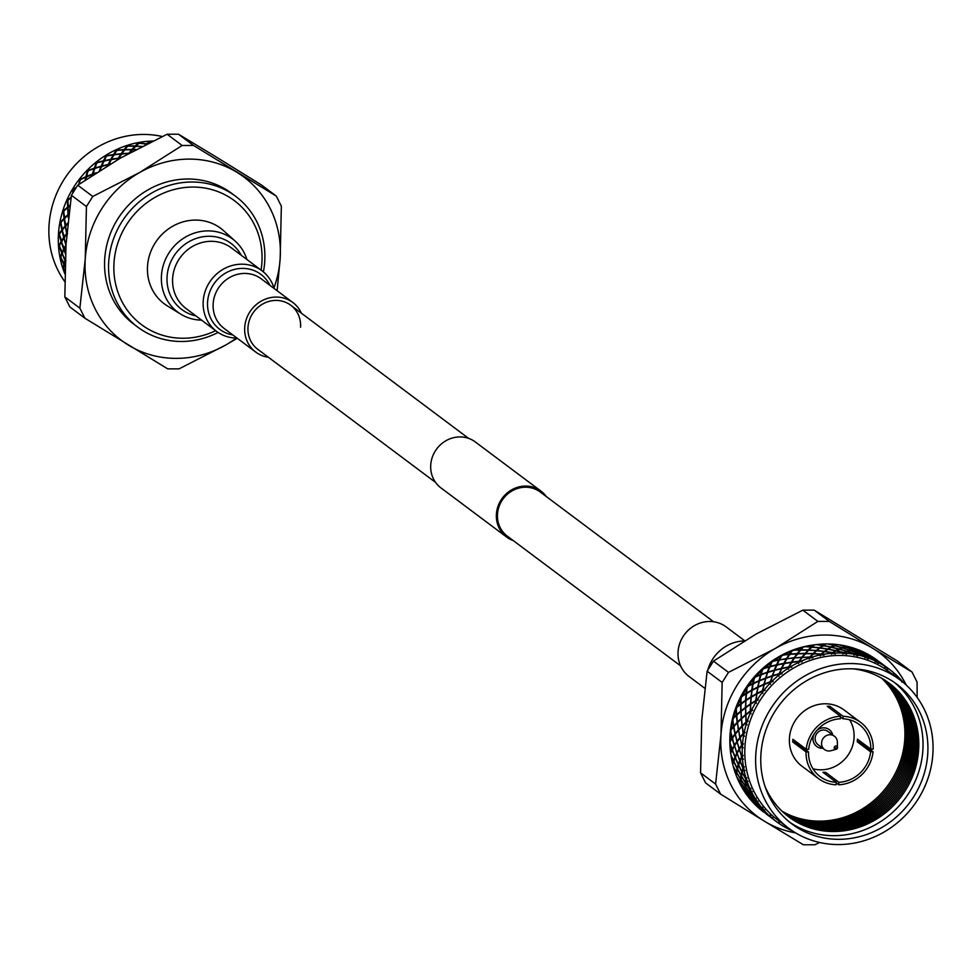 <?xml version="1.0" encoding="UTF-8"?>
<svg xmlns="http://www.w3.org/2000/svg" width="979" height="979" viewBox="0 0 979 979"><rect width="100%" height="100%" fill="white"/><g stroke="black" fill="none" stroke-linecap="round" stroke-linejoin="round"><path stroke-width="1.47" d="M837.363 742.204A8.248 7.685 126.8 0 0 821.589 742.939A8.248 7.685 126.8 0 0 831 750.697L836.152 749.302A1.713 1.603 126.8 0 0 835.858 745.998A1.713 1.603 126.8 0 0 834.181 747.687A1.713 1.603 126.8 0 0 836.152 749.302L837.461 747.675L837.363 742.204M834.414 736.318L827.94 731.472A8.248 7.685 126.8 0 0 815.115 738.093A8.248 7.685 126.8 0 0 818.052 744.676L824.526 749.522M817.257 730.028A10.5 9.778 -53.2 0 1 832.75 735.07A10.463 9.741 126.8 0 0 816.951 730.371M813.904 734.446A10.463 9.741 126.8 0 0 813.011 738.093A10.463 9.741 126.8 0 0 822.849 748.274A10.5 9.778 -53.2 0 1 812.937 738.068A10.5 9.778 -53.2 0 1 813.659 734.837M859.795 740.919A35.122 32.723 -53.2 0 1 859.709 741.813L873.048 751.799A35.122 32.723 126.8 0 1 838.722 784.779L838.881 782.282L825.542 772.296A32.552 30.337 -53.2 0 1 824.245 772.321A32.552 30.337 -53.2 0 1 822.947 772.296L836.286 782.282L836.127 784.779A35.122 32.723 126.8 0 1 818.591 778.648L801.911 766.165A35.122 32.723 126.8 0 1 791.656 727.801A35.122 32.723 126.8 0 1 825.175 703.779A35.122 32.723 126.8 0 1 844.008 709.934L860.688 722.416A35.122 32.723 126.8 0 0 843.152 716.285L829.813 706.3A35.122 32.723 -53.2 0 0 828.515 706.275A35.122 32.723 -53.2 0 0 827.218 706.3L840.557 716.285L840.398 718.782A32.552 30.337 126.8 0 0 808.666 749.265L806.219 749.265A35.122 32.723 126.8 0 1 840.557 716.285M818.591 778.648A35.122 32.723 126.8 0 1 806.047 751.921L808.495 751.921A32.552 30.337 126.8 0 0 820.121 776.592A32.552 30.337 126.8 0 0 836.286 782.282M808.495 751.921L795.156 741.923A32.552 30.337 -53.2 0 1 795.193 741.005M849.625 719.81A32.552 30.337 -53.2 0 1 849.576 752.692A32.552 30.337 -53.2 0 1 820.904 769.824A32.552 30.337 -53.2 0 1 812.974 768.772M840.508 716.934L842.992 718.782A32.552 30.337 126.8 0 1 859.146 724.472A32.552 30.337 126.8 0 1 870.784 749.143L873.219 749.143A35.122 32.723 126.8 0 0 860.688 722.416M838.722 784.779L836.25 782.931M894.219 682.339A87.364 81.404 -53.2 0 1 916.772 777.412A87.364 81.404 -53.2 0 1 833.949 835.674A87.364 81.404 -53.2 0 1 789.576 822.115M838.819 839.321A87.364 81.404 -53.2 0 1 791.974 823.988A87.364 81.404 -53.2 0 1 766.447 728.56A87.364 81.404 -53.2 0 1 849.845 668.779A87.364 81.404 -53.2 0 1 896.691 684.113A87.364 81.404 -53.2 0 1 922.23 779.541A87.364 81.404 -53.2 0 1 838.819 839.321M850.188 663.542A92.736 86.397 -53.2 0 1 899.909 679.818A92.736 86.397 -53.2 0 1 927.015 781.107A92.736 86.397 -53.2 0 1 838.477 844.559A92.736 86.397 -53.2 0 1 788.756 828.283A92.736 86.397 -53.2 0 1 761.662 726.993A92.736 86.397 -53.2 0 1 850.188 663.542M788.756 828.283L777.95 820.182A92.736 86.397 -53.2 0 1 750.844 718.892A92.736 86.397 -53.2 0 1 839.37 655.44A92.736 86.397 -53.2 0 1 889.091 671.716L899.909 679.818M881.675 678.214A83.607 77.892 -53.2 0 1 897.743 768.234A83.607 77.892 -53.2 0 1 819.668 821.136A83.607 77.892 -53.2 0 1 782.086 811.236M882.36 678.618A83.607 77.892 -53.2 0 1 899.175 768.784A83.607 77.892 -53.2 0 1 820.928 822.079A83.607 77.892 -53.2 0 1 782.674 811.787M883.046 679.022A83.607 77.892 -53.2 0 1 900.607 769.347A83.607 77.892 -53.2 0 1 822.189 823.021A83.607 77.892 -53.2 0 1 783.249 812.325M883.719 679.438A83.607 77.892 -53.2 0 1 902.026 769.898A83.607 77.892 -53.2 0 1 823.449 823.963A83.607 77.892 -53.2 0 1 783.836 812.851M884.392 679.854A83.607 77.892 -53.2 0 1 903.458 770.449A83.607 77.892 -53.2 0 1 824.71 824.918A83.607 77.892 -53.2 0 1 784.436 813.378M885.053 680.283A83.607 77.892 -53.2 0 1 904.877 771.011A83.607 77.892 -53.2 0 1 825.982 825.86A83.607 77.892 -53.2 0 1 785.023 813.904M885.714 680.723A83.607 77.892 -53.2 0 1 906.297 771.562A83.607 77.892 -53.2 0 1 827.243 826.802A83.607 77.892 -53.2 0 1 785.635 814.406M886.374 681.164A83.607 77.892 -53.2 0 1 907.717 772.113A83.607 77.892 -53.2 0 1 828.503 827.744A83.607 77.892 -53.2 0 1 786.235 814.907M887.023 681.617A83.607 77.892 -53.2 0 1 909.136 772.664A83.607 77.892 -53.2 0 1 829.764 828.699A83.607 77.892 -53.2 0 1 786.859 815.409M887.659 682.069A83.607 77.892 -53.2 0 1 910.543 773.226A83.607 77.892 -53.2 0 1 831.024 829.641A83.607 77.892 -53.2 0 1 787.471 815.899M888.308 682.534A83.607 77.892 -53.2 0 1 911.963 773.777A83.607 77.892 -53.2 0 1 832.285 830.584A83.607 77.892 -53.2 0 1 788.095 816.388M853.137 668.841A83.607 77.892 -53.2 0 1 918.216 754.417A83.607 77.892 -53.2 0 1 833.557 831.526A83.607 77.892 -53.2 0 1 765.052 786.504M834.977 653.054A94.816 88.343 -53.2 0 1 838.893 652.956A94.816 88.343 -53.2 0 1 842.723 653.03L836.054 650.851L833.007 652.687L834.977 653.054L835.32 653.96L832.199 653.226A94.816 88.343 -53.2 0 1 834.132 653.091M835.687 650.582L838.722 649.065L831.244 647.266L828.21 649.089L835.687 650.582M830.89 646.997L833.912 645.467L827.708 643.949A94.816 88.343 -53.2 0 0 826.863 643.949A94.816 88.343 -53.2 0 0 825.933 643.949L823.4 645.491L830.89 646.997M902.357 681.286A94.816 88.343 -53.2 0 1 903.58 682.718M896.507 675.253L896.311 676.073L895.895 674.69L896.507 675.253A94.816 88.343 -53.2 0 1 901.806 680.662L901.843 682.094M888.124 668.412L887.892 668.253A94.816 88.343 -53.2 0 1 889.74 669.599A94.816 88.343 -53.2 0 1 893.864 672.903L893.546 673.613L894.488 673.442A94.816 88.343 -53.2 0 1 895.895 674.69M887.892 668.253L887.782 669.122L885.652 666.736A94.816 88.343 -53.2 0 1 887.219 667.788M885.652 666.736L884.71 667.054L885.505 666.577L878.42 662.477A94.816 88.343 -53.2 0 1 884.955 666.283M878.42 662.477L878.396 663.37L875.985 661.266A94.816 88.343 -53.2 0 1 877.673 662.098M875.985 661.266L875.067 661.731L875.875 661.058L868.96 657.276L866.354 657.117L868.226 658.01A94.816 88.343 -53.2 0 1 875.238 660.911M868.226 658.01L868.287 658.928L865.644 657.129A94.816 88.343 -53.2 0 1 867.431 657.729M865.644 657.129L864.751 657.729L865.558 656.848L858.375 653.715L855.548 654.205L857.469 654.914A94.816 88.343 -53.2 0 1 864.849 656.872M857.469 654.914L857.628 655.844L854.777 654.376A94.816 88.343 -53.2 0 1 856.649 654.743M854.777 654.376L853.945 655.122L854.716 654.045L847.349 651.561L844.363 652.712L846.333 653.262A94.816 88.343 -53.2 0 1 853.957 654.229M846.333 653.262L846.578 654.18L843.58 653.079A94.816 88.343 -53.2 0 1 845.489 653.189M843.58 653.079L842.809 653.935L842.723 653.03M828.564 643.962A94.816 88.343 -53.2 0 1 836.409 644.451L834.157 645.357L828.564 643.962M837.241 644.549A94.816 88.343 -53.2 0 1 839.003 644.769L845.11 646.85L842.185 647.694L834.757 645.528L837.241 644.549M839.835 644.892A94.816 88.343 -53.2 0 1 847.484 646.385L845.342 646.789L839.835 644.892M848.303 646.581A94.816 88.343 -53.2 0 1 849.992 647.033L855.952 649.664L853.211 649.848L845.942 647.009L848.303 646.581M850.8 647.254A94.816 88.343 -53.2 0 1 858.142 649.738L850.8 647.254M858.926 650.044A94.816 88.343 -53.2 0 1 860.529 650.705L866.268 653.862L863.796 653.409L856.747 649.921L858.926 650.044M861.3 651.035A94.816 88.343 -53.2 0 1 868.214 654.449L861.3 651.035M868.948 654.865A94.816 88.343 -53.2 0 1 870.453 655.734L868.948 654.865M871.163 656.163A94.816 88.343 -53.2 0 1 877.539 660.47L871.163 656.163M763.547 812.007A94.816 88.343 -53.2 0 1 762.176 810.942L763.547 812.007M761.527 810.416A94.816 88.343 -53.2 0 1 755.776 805.289L761.527 810.416M755.188 804.714A94.816 88.343 -53.2 0 1 753.977 803.465L752.937 801.679L758.639 807.137L760.132 809.021L755.188 804.714M753.402 802.866A94.816 88.343 -53.2 0 1 748.372 796.992L753.402 802.866M747.87 796.331A94.816 88.343 -53.2 0 1 746.818 794.936L746.218 792.782L751.407 798.68L752.386 801.055L747.87 796.331M746.328 794.263A94.816 88.343 -53.2 0 1 742.119 787.74L745.814 792.292L746.328 794.263M741.69 787.018A94.816 88.343 -53.2 0 1 740.834 785.476L740.711 783.016L745.325 789.294L745.765 792.072L741.69 787.018M740.442 784.742A94.816 88.343 -53.2 0 1 737.089 777.681L740.357 782.502L740.442 784.742M736.771 776.898A94.816 88.343 -53.2 0 1 736.122 775.258L736.502 772.529L740.503 779.125L740.357 782.245L736.771 776.898M735.816 774.462A94.816 88.343 -53.2 0 1 733.393 766.973L736.184 771.99L735.816 774.462M733.173 766.141A94.816 88.343 -53.2 0 1 732.733 764.415L733.638 761.503L737.016 768.331L736.232 771.721L733.173 766.141M731.08 755.776L733.381 760.952L732.537 763.583A94.816 88.343 -53.2 0 1 731.08 755.776A92.601 86.274 -53.2 0 1 814.528 644.843M730.958 754.931A94.816 88.343 -53.2 0 1 730.738 753.145L732.194 750.11L734.911 757.073L733.479 760.659L730.958 754.931M730.652 752.288A94.816 88.343 -53.2 0 1 730.175 744.285L731.986 749.535L730.652 752.288M730.163 743.416A94.816 88.343 -53.2 0 1 730.163 741.605L732.17 738.509L734.226 745.545L732.145 749.241L730.163 743.416M730.187 740.724A94.816 88.343 -53.2 0 1 730.701 732.659L732.023 737.946L730.187 740.724M730.799 731.79A94.816 88.343 -53.2 0 1 731.032 729.979L733.577 726.907L734.972 733.932L732.231 737.64L730.799 731.79M731.154 729.11A94.816 88.343 -53.2 0 1 732.647 721.107L733.479 726.345L731.154 729.11M732.855 720.25A94.816 88.343 -53.2 0 1 733.308 718.464L736.392 715.478L737.138 722.392L733.736 726.039L732.855 720.25M733.528 717.607A94.816 88.343 -53.2 0 1 735.988 709.787L736.343 714.927L733.528 717.607M736.294 708.955A94.816 88.343 -53.2 0 1 736.954 707.23L740.565 704.403L740.687 711.133L736.649 714.633L736.294 708.955M737.285 706.397A94.816 88.343 -53.2 0 1 740.675 698.896L740.565 703.864L737.285 706.397M741.079 698.1A94.816 88.343 -53.2 0 1 741.935 696.448L746.035 693.854L745.57 700.315L740.932 703.595L741.079 698.1M742.363 695.665A94.816 88.343 -53.2 0 1 746.622 688.592L746.084 693.34L742.363 695.665M747.112 687.845A94.816 88.343 -53.2 0 1 748.164 686.316L752.704 683.991L751.701 690.122L746.487 693.083L747.112 687.845M748.678 685.581A94.816 88.343 -53.2 0 1 753.732 679.047L752.802 683.513L748.678 685.581M754.307 678.361A94.816 88.343 -53.2 0 1 755.531 676.966L760.487 674.996L758.982 680.699L753.255 683.293L754.307 678.361M756.131 676.293A94.816 88.343 -53.2 0 1 761.907 670.407L760.622 674.531L756.131 676.293M762.555 669.795A94.816 88.343 -53.2 0 1 763.938 668.547L769.249 666.98L767.316 672.218L761.111 674.36L762.555 669.795M764.599 667.959A94.816 88.343 -53.2 0 1 771.011 662.807L769.421 666.564L764.599 667.959M769.249 666.98L770.057 667.25L771.733 662.281A94.816 88.343 -53.2 0 1 773.239 661.217L786.541 658.537L789.16 654.413L783.286 655.061A94.816 88.343 -53.2 0 0 781.67 655.942L779.614 659.613M773.961 660.703A94.816 88.343 -53.2 0 1 780.899 656.371L779.051 659.711L773.961 660.703M784.069 654.645A94.816 88.343 -53.2 0 1 791.424 651.194L789.38 654.094L784.069 654.645M792.231 650.864A94.816 88.343 -53.2 0 1 793.932 650.191L799.99 650.056L797.151 653.568L789.955 654.033L792.231 650.864M794.752 649.885A94.816 88.343 -53.2 0 1 802.413 647.376L800.222 649.787L794.752 649.885M803.245 647.143A94.816 88.343 -53.2 0 1 805.007 646.678L811.175 647.095L808.189 649.946L800.822 649.787L803.245 647.143M805.839 646.483A94.816 88.343 -53.2 0 1 813.696 644.953L811.42 646.874L805.839 646.483M814.54 644.818A94.816 88.343 -53.2 0 1 816.327 644.598L822.544 645.553L819.496 647.743L812.019 646.923L814.54 644.818M817.171 644.488A94.816 88.343 -53.2 0 1 825.077 643.974L822.788 645.394L817.171 644.488M832.199 653.226L831.526 654.205L832.15 652.748L824.661 651.61L821.626 654.119L823.596 654.302A94.816 88.343 -53.2 0 1 831.342 653.299M823.596 654.302L824.024 655.184L820.83 654.829A94.816 88.343 -53.2 0 1 822.752 654.449M820.83 654.829L820.255 655.918L820.781 654.278L813.353 653.813L810.428 656.982L812.362 656.995A94.816 88.343 -53.2 0 1 819.986 655.012M812.362 656.995L812.876 657.827L809.657 657.864A94.816 88.343 -53.2 0 1 811.53 657.252M809.657 657.864L809.192 659.038L809.596 657.252L802.315 657.435L799.562 661.229L801.446 661.082A94.816 88.343 -53.2 0 1 808.838 658.145M801.446 661.082L802.046 661.865L799.341 661.547L798.852 662.281A94.816 88.343 -53.2 0 1 800.651 661.437M798.852 662.281L798.509 663.517L798.766 661.608L791.705 662.404L789.221 666.809L791.032 666.491A94.816 88.343 -53.2 0 1 798.069 662.661M791.032 666.491L791.717 667.225L789.025 667.176L788.584 668.008A94.816 88.343 -53.2 0 1 790.273 666.956M788.584 668.008L788.376 669.306L788.474 667.274L781.707 668.657L779.553 673.613L781.279 673.16A94.816 88.343 -53.2 0 1 787.838 668.486M781.279 673.16L782.025 673.821L779.382 674.029L779.015 674.959A94.816 88.343 -53.2 0 1 780.581 673.699M779.015 674.959L778.941 676.293L778.856 674.164L772.468 676.085L770.718 681.543L772.333 680.956A94.816 88.343 -53.2 0 1 778.329 675.522M772.333 680.956L773.141 681.543L770.583 681.996L770.289 683.024A94.816 88.343 -53.2 0 1 771.709 681.592M770.289 683.024L770.363 684.382L770.094 682.179L764.146 684.566L762.861 690.476L764.354 689.779A94.816 88.343 -53.2 0 1 769.678 683.672M764.354 689.779L765.211 690.281L762.763 690.966L762.568 692.08A94.816 88.343 -53.2 0 1 763.791 690.476M762.568 692.08L762.776 693.426L762.311 691.186L756.865 693.989L756.094 700.279L757.452 699.483A94.816 88.343 -53.2 0 1 762.029 692.789M757.452 699.483L758.346 699.899L756.045 700.793L755.935 701.967A94.816 88.343 -53.2 0 1 756.975 700.242M755.935 701.967L756.302 703.301L755.494 702.738L755.641 701.037L750.734 704.182L750.538 710.778L751.737 709.91A94.816 88.343 -53.2 0 1 755.494 702.738M751.737 709.91L752.667 710.228L750.526 711.317L750.526 712.541A94.816 88.343 -53.2 0 1 751.358 710.717M750.526 712.541L751.04 713.838L750.171 713.361L750.171 711.598L745.851 715L746.255 721.829L747.295 720.899A94.816 88.343 -53.2 0 1 750.171 713.361M747.295 720.899L748.25 721.119L746.304 722.38L746.414 723.64A94.816 88.343 -53.2 0 1 747.014 721.731M746.414 723.64L747.063 724.876L746.169 724.484L745.998 722.673L742.302 726.259L743.342 733.234L744.211 732.268A94.816 88.343 -53.2 0 1 746.169 724.484M744.211 732.268L745.178 732.402L743.44 733.797L743.673 735.082A94.816 88.343 -53.2 0 1 744.04 733.136M743.673 735.082L744.456 736.257L743.526 735.951L743.183 734.103L740.136 737.799L741.837 744.835L742.535 743.856A94.816 88.343 -53.2 0 1 743.526 735.951M742.535 743.856L743.489 743.893L741.984 745.398L742.339 746.696A94.816 88.343 -53.2 0 1 742.461 744.725M742.339 746.696L743.232 747.772L742.29 747.564L741.776 745.704L739.39 749.412L741.752 756.437L742.266 755.458A94.816 88.343 -53.2 0 1 742.29 747.564M742.266 755.458L743.208 755.409L741.947 757L742.425 758.284A94.816 88.343 -53.2 0 1 742.302 756.326M742.425 758.284L743.44 759.251L742.486 759.141L741.801 757.293L740.075 760.94L743.098 767.854L743.44 766.912A94.816 88.343 -53.2 0 1 742.486 759.141M743.44 766.912L744.358 766.777L743.355 768.405L743.942 769.665A94.816 88.343 -53.2 0 1 743.587 767.756M743.942 769.665L745.056 770.534L744.113 770.51L743.245 768.699L742.18 772.186L745.839 778.917L746.022 778.036A94.816 88.343 -53.2 0 1 744.113 770.51M746.022 778.036L746.904 777.803L746.157 779.455L746.855 780.667A94.816 88.343 -53.2 0 1 746.267 778.843M746.855 780.667L748.066 781.413L747.136 781.475L746.108 779.725L745.668 782.992L749.975 788.633A94.816 88.343 -53.2 0 1 747.136 781.475M749.975 788.633L750.807 788.328L750.318 789.955L751.138 791.118A94.816 88.343 -53.2 0 1 750.318 789.404M751.138 791.118L752.41 791.717L751.505 791.876L750.318 790.2L750.489 793.161L755.225 798.558A94.816 88.343 -53.2 0 1 751.505 791.876M755.225 798.558L756.008 798.179L755.776 799.757L756.706 800.859A94.816 88.343 -53.2 0 1 755.678 799.268M756.706 800.859L758.027 801.311L757.171 801.544L755.825 799.978L756.571 802.547L761.711 807.638A94.816 88.343 -53.2 0 1 757.171 801.544M761.711 807.638L762.421 807.198L763.473 809.706A94.816 88.343 -53.2 0 1 762.249 808.275M763.473 809.706L764.844 810.025L764.024 810.331L762.543 808.874L763.804 811.004L769.323 815.74A94.816 88.343 -53.2 0 1 764.024 810.331M769.323 815.74L769.959 815.25L771.342 817.563A94.816 88.343 -53.2 0 1 769.935 816.302M771.342 817.563L772.725 817.722L771.966 818.101L770.351 816.767L776.09 821.405A94.816 88.343 -53.2 0 1 771.966 818.101M778.611 823.155L777.938 822.739A94.816 88.343 -53.2 0 1 776.09 821.405M777.938 822.739L778.489 822.213L778.611 823.217A94.816 88.343 -53.2 0 0 780.165 824.269L780.202 824.269M788.719 828.197L787.41 828.515A94.816 88.343 -53.2 0 1 780.863 824.722M787.41 828.515L787.875 827.953L788.156 828.895A94.816 88.343 -53.2 0 0 789.833 829.739M792.647 831.024A94.816 88.343 -53.2 0 1 790.591 830.094L789.943 829.727M769.947 666.418L776.543 664.79L778.856 660.079M774.23 670.162L776.359 665.182L769.775 666.834L767.817 672.047L774.23 670.162M767.157 672.646L760.977 674.8L759.459 680.503L765.431 678.141L767.817 672.047M779.419 659.981L777.081 664.668L783.861 663.309L786.333 658.879L779.419 659.981M781.352 668.388L783.665 663.676L776.91 665.059L774.756 670.015L781.352 668.388M777.081 664.668L777.142 665.5L776.359 665.182M774.059 670.578L767.671 672.487L765.921 677.957L772.113 675.816L774.756 670.015M786.908 658.806L784.424 663.211L791.35 662.134L793.969 658.01L786.908 658.806M788.658 666.907L791.142 662.477L784.228 663.578L781.891 668.265L788.658 666.907M786.333 658.879L794.189 657.692L796.918 653.862L789.735 654.364L787.116 658.463M784.424 663.211L784.424 664.043L783.665 663.676M781.169 668.779L774.585 670.431L772.627 675.645L779.027 673.748L781.891 668.265M794.544 657.961L791.913 662.061L798.986 661.278L801.728 657.46L794.544 657.961M793.969 658.01L801.948 657.166L804.799 653.654L797.506 653.837L794.764 657.631M791.913 662.061L791.864 662.905L791.142 662.477M788.474 667.274L789.221 667.641L789.221 666.809M801.728 657.46L809.829 656.982L812.754 653.788L805.387 653.654L802.535 657.142M799.562 661.229L799.464 662.073L798.766 661.608M760.487 674.996L761.332 675.155L761.111 674.36M758.872 681.176L753.157 683.783L752.129 689.889L757.611 687.111L759.459 680.503M765.297 678.594L759.349 680.98L758.064 686.891L763.791 684.297L765.921 677.957M771.966 676.244L765.786 678.41L764.256 684.101L770.228 681.727L772.627 675.645M778.856 674.164L779.663 674.433L779.553 673.613M752.704 683.991L753.561 684.052L753.255 683.293M751.627 690.623L746.439 693.609L745.949 700.058L750.881 696.938L752.129 689.889M757.513 687.601L752.056 690.391L751.297 696.681L756.498 693.719L758.064 686.891M763.669 684.774L757.966 687.38L756.938 693.487L762.408 690.697L764.256 684.101M770.094 682.179L770.938 682.339L770.718 681.543M746.035 693.854L746.891 693.793L746.487 693.083M745.545 700.854L740.919 704.134L741.03 710.852L745.374 707.462L745.949 700.058M750.832 697.452L745.925 700.585L745.729 707.193L750.367 703.913L751.297 696.681M756.424 694.221L751.248 697.207L750.758 703.656L755.69 700.523L756.938 693.487M762.311 691.186L763.167 691.235L762.861 690.476M740.565 704.403L741.421 704.231L740.932 703.595M740.711 711.684L736.697 715.196L737.432 722.098L741.152 718.525L741.03 710.852M745.374 708.001L741.054 711.403L741.458 718.231L745.496 714.731L745.729 707.193M750.342 704.439L745.729 707.731L745.827 714.45L750.171 711.048L750.758 703.656M755.641 701.037L756.498 700.988L756.094 700.279M736.392 715.478L737.224 715.196L736.649 714.633M737.211 722.955L733.834 726.614L735.205 733.626L738.288 729.942L737.432 722.098M741.201 719.075L737.493 722.661L738.545 729.649L741.935 725.99L741.458 718.231M745.509 715.282L741.507 718.794L742.229 725.696L745.949 722.11L745.827 714.45M750.171 711.598L751.028 711.427L750.538 710.778M733.577 726.907L734.385 726.528L733.736 726.039M735.094 734.495L732.378 738.215L734.409 745.252L736.82 741.544L735.205 733.626M738.386 730.505L735.327 734.201L737.028 741.238L739.769 737.53L738.545 729.649M742.009 726.553L738.643 730.212L740.014 737.224L743.085 733.528L742.229 725.696M745.998 722.673L746.83 722.392L746.255 721.829M732.17 738.509L732.928 738.031L732.231 737.64M734.409 746.12L732.341 749.804L735.033 756.779L736.795 753.132L734.409 745.252M736.979 742.106L734.58 745.814L736.954 752.839L739.023 749.143L737.028 741.238M739.904 738.093L737.187 741.813L739.206 748.849L741.629 745.129L740.014 737.224M743.183 734.103L743.991 733.724L743.342 733.234M732.194 750.11L732.892 749.535L732.145 749.241M735.143 757.636L733.748 761.221L737.089 768.05L738.19 764.55L735.143 757.636L735.804 757.036L735.033 756.779M737.003 753.708L735.266 757.342L738.288 764.256L739.708 760.671L736.954 752.839M739.206 749.718L737.15 753.402L739.843 760.377L741.592 756.73L739.206 748.849M741.776 745.704L742.535 745.227L741.837 744.835M733.638 761.503L734.274 760.854L733.479 760.659M737.297 768.87L736.551 772.26L740.528 778.868L740.993 775.588L737.297 768.87L737.897 768.197L737.089 768.05M738.447 765.101L737.371 768.601L741.042 775.319L741.813 771.917L738.447 765.101L739.084 764.452L738.288 764.256M739.94 761.234L738.545 764.819L741.886 771.648L742.988 768.136L739.94 761.234L740.614 760.622L739.843 760.377M741.801 757.293L742.498 756.73L741.752 756.437M736.502 772.529L737.052 771.819L736.232 771.721M740.846 779.651L740.711 782.772L745.3 789.062L745.154 786.1L740.846 779.651L741.348 778.905L740.528 778.868M741.299 776.127L740.87 779.394L745.154 785.856L745.313 782.723L741.299 776.127L741.849 775.417L741.042 775.319M742.106 772.468L741.348 775.857L745.337 782.454L745.79 779.186L742.106 772.468L742.694 771.782L741.886 771.648M743.245 768.699L743.881 768.05L743.098 767.854M740.711 783.016L741.176 782.233L740.357 782.245M745.717 789.796L746.169 792.562L751.334 798.485L750.624 795.89L745.717 789.796L746.133 789.001L745.3 789.062M745.521 786.614L745.692 789.563L750.575 795.682L750.134 792.892L745.521 786.614L745.986 785.843L745.154 785.856M745.643 783.249L745.521 786.37L750.11 792.66L749.963 789.686L745.643 783.249L746.145 782.502L745.337 782.454M746.108 779.725L746.659 779.003L745.839 778.917M746.218 792.782L746.585 791.962L745.765 792.072M751.835 799.145L752.839 801.507L758.529 806.965L757.293 804.836L751.835 799.145L752.153 798.313L751.334 798.485M751.028 796.38L751.762 798.95L757.195 804.652L756.204 802.278L751.028 796.38L751.395 795.56L750.575 795.682M750.514 793.394L750.979 796.16L756.143 802.07L755.421 799.488L750.514 793.394L750.93 792.586L750.11 792.66M750.318 790.2L750.783 789.429L749.963 789.441M752.937 801.679L753.206 800.834L752.386 801.055M759.117 807.565L766.777 814.406L759.117 807.565L759.325 806.696L758.529 806.965M757.746 805.289L764.929 812.631L757.746 805.289L758.003 804.432L757.195 804.652M756.632 802.743L757.648 805.105L763.339 810.563L762.09 808.421L756.632 802.743L756.951 801.899L756.143 802.07M755.825 799.978L756.192 799.158L755.372 799.268M760.744 809.584L760.916 808.703L760.132 809.021M767.438 814.907L768.772 815.923L767.536 814.026L766.777 814.406M772.455 818.677L765.554 813.182L765.713 812.301L764.929 812.631M763.914 811.163L771.574 817.991L763.914 811.163L764.134 810.294L763.339 810.563M762.543 808.874L762.812 808.018L761.992 808.238M765.554 813.182L772.272 818.542M773.753 819.656L772.345 817.624L771.574 817.991M770.351 816.767L770.522 815.899L769.739 816.217M772.235 818.505L772.847 818.97M779.198 822.654L778.464 823.07M875.899 659.393L875.85 660.274L876.584 659.858L881.296 663.272M876.584 659.858L881.112 663.138M882.201 663.958L882.813 664.423M873.586 658.267L866.819 654.18L864.359 653.703L873.586 658.267L873.586 659.148L874.308 658.683M883.327 664.814L886.093 666.87M880.708 662.991L871.824 657.827L880.708 662.991L880.647 663.872L881.394 663.456M866.268 653.862L866.329 654.731L867.015 654.229M863.588 653.385L856.527 649.921L853.798 650.093L860.969 653.25L863.588 653.385L863.698 654.253L864.359 653.703M871.077 657.46L864.151 653.678L861.557 653.531L871.077 657.46L871.126 658.329L871.824 657.827M886.998 667.556L887.61 668.021M886.276 667.005L887.402 667.849M878.383 661.853L871.628 657.778L869.168 657.301L878.383 661.853L878.383 662.734L879.105 662.281M885.505 666.577L885.457 667.458L886.191 667.042M894.133 674.225L894.304 673.344M855.952 649.664L856.111 650.509L856.747 649.921M852.99 649.872L845.697 647.058L842.784 647.89L850.151 650.386L853.798 650.093M860.761 653.262L853.578 650.117L850.739 650.607L858.02 653.446L861.557 653.531M868.385 656.982L861.336 653.531L858.607 653.691L865.779 656.848L868.385 656.982L868.495 657.851L869.168 657.301M875.875 661.058L875.936 661.926L876.621 661.425M845.11 646.85L845.379 647.67L845.942 647.009M841.952 647.78L834.512 645.626L831.489 647.131L838.966 648.955L842.784 647.89M849.919 650.448L842.552 647.963L839.566 649.126L846.994 651.292L850.739 650.607M857.788 653.47L850.506 650.656L847.594 651.476L854.948 653.984L858.607 653.691M865.558 656.848L865.717 657.704L866.354 657.117M833.912 645.467L834.279 646.238L834.757 645.528M830.645 647.131L823.155 645.663L820.108 647.829L827.598 648.991L831.489 647.131M838.722 649.065L839.089 649.836L839.566 649.126M846.749 651.378L839.321 649.236L836.299 650.717L843.763 652.552L847.594 651.476M854.716 654.045L854.985 654.853L855.548 654.205M822.544 645.553L823.009 646.262L823.4 645.491M819.252 647.939L811.775 647.143L808.789 649.983L816.229 650.472L820.108 647.829M827.353 649.15L819.851 648.012L816.829 650.521L824.294 651.341L828.21 649.089M835.442 650.717L827.953 649.261L824.905 651.427L832.395 652.577L836.299 650.717M843.519 652.663L843.886 653.434L844.363 652.712M811.175 647.095L811.726 647.731L812.019 646.923M807.956 650.191L800.577 650.056L797.738 653.544L805.032 653.385L808.789 649.983M815.984 650.692L808.556 650.215L805.619 653.385L812.998 653.544L816.829 650.521M824.049 651.537L816.584 650.741L813.598 653.568L821.026 654.058L824.905 651.427M832.15 652.748L832.615 653.458L833.007 652.687M799.99 650.056L800.614 650.619L800.822 649.787M796.918 653.862L797.591 654.376L797.738 653.544M804.799 653.654L805.423 654.217L805.619 653.385M812.754 653.788L813.341 654.388L813.598 653.568M820.781 654.278L821.332 654.914L821.626 654.119M789.16 654.413L789.857 654.878L789.955 654.033M810.428 656.982L810.22 657.802L809.596 657.252M838.881 782.282A32.552 30.337 126.8 0 0 870.612 751.799L873.048 751.799M842.992 718.782L843.152 716.285M906.26 685.104A102.085 95.11 126.8 0 0 872.742 648.282L912.036 672.035L897.009 660.776L814.21 610.137L829.25 621.384L872.742 648.282A102.085 95.11 126.8 0 0 775.282 648.465L817.869 621.408L802.829 610.15L756.057 634.062L713.471 661.119L728.498 672.377L775.282 648.465A102.085 95.11 126.8 0 0 720.972 734.837L722.159 682.461L707.132 671.202L701.747 720.446L700.56 772.823L715.588 784.069L720.972 734.837A102.085 95.11 126.8 0 0 764.122 821.038L720.63 794.14L705.59 782.882L700.56 772.823M819.668 842.491L814.797 844.767L803.416 844.791L764.122 821.038A102.085 95.11 126.8 0 0 795.621 832.896M912.036 672.035L917.078 682.094L917.139 697.403M829.25 621.384L817.869 621.408M728.498 672.377L722.159 682.461M715.588 784.069L720.63 794.14M802.829 610.15L814.21 610.137M707.132 671.202L713.471 661.119M806.047 751.921L792.709 741.935A35.122 32.723 -53.2 0 1 792.88 739.28L806.219 749.265M870.784 749.143L857.433 739.157A32.552 30.337 -53.2 0 1 857.261 741.813L870.612 751.799M825.419 774.144L825.542 772.296M792.709 741.935L795.156 741.923M829.69 708.147L829.813 706.3M857.261 741.813L859.709 741.813M263.388 271.917A81.698 76.117 126.8 0 0 235.682 196.338L231.668 193.34A81.698 76.117 126.8 0 0 187.87 178.998A81.698 76.117 126.8 0 0 109.881 234.899A81.698 76.117 126.8 0 0 133.756 324.135L137.758 327.133A81.698 76.117 126.8 0 0 181.556 341.475A81.698 76.117 126.8 0 0 218.072 332.444M235.682 196.338A81.698 76.117 126.8 0 0 191.872 182.008A81.698 76.117 126.8 0 0 113.882 237.897A81.698 76.117 126.8 0 0 137.758 327.133M261.038 270.094A77.451 72.165 126.8 0 0 192.839 187.062A77.451 72.165 126.8 0 0 114.005 262.8A77.451 72.165 126.8 0 0 183.061 338.257A77.451 72.165 126.8 0 0 215.661 330.694M162.245 136.509A92.736 86.397 126.8 0 0 143.423 134.441A92.736 86.397 126.8 0 0 60.319 185.888A92.736 86.397 126.8 0 0 64.773 281.597M64.908 271.195L63.341 268.527L63.194 269.409A94.816 88.343 126.8 0 0 64.859 273.839M62.326 266.777A94.816 88.343 126.8 0 0 62.913 268.601L62.326 266.777M60.184 258.432A94.816 88.343 126.8 0 0 62.081 265.958L63.072 267.72L63.855 264.318L60.49 257.501L60.184 258.432M59.658 255.69A94.816 88.343 126.8 0 0 60.013 257.587L59.658 255.69M58.569 247.063A94.816 88.343 126.8 0 0 59.511 254.846L60.331 256.657L61.763 253.071L59.058 246.096L58.569 247.063M58.385 244.248A94.816 88.343 126.8 0 0 58.495 246.206L58.385 244.248M58.373 235.486A94.816 88.343 126.8 0 0 58.348 243.392L58.997 245.239L61.09 241.544L59.034 234.507L58.373 235.486M58.544 232.647A94.816 88.343 126.8 0 0 58.422 234.617L58.544 232.647M59.621 223.873A94.816 88.343 126.8 0 0 58.618 231.778L59.095 233.638L61.848 229.918L60.453 222.906L59.621 223.873M60.135 221.058A94.816 88.343 126.8 0 0 59.768 223.004L60.135 221.058M62.277 212.419A94.816 88.343 126.8 0 0 60.319 220.189L60.612 222.037L64.027 218.39L63.28 211.476L62.277 212.419M63.133 209.665A94.816 88.343 126.8 0 0 62.521 211.562L63.133 209.665M66.291 201.282A94.816 88.343 126.8 0 0 63.402 208.821L63.537 210.632L67.575 207.132L67.453 200.401L66.291 201.282M67.478 198.639A94.816 88.343 126.8 0 0 66.645 200.475L67.478 198.639M72.654 193.267L72.935 189.853L71.614 190.672A94.816 88.343 126.8 0 0 67.845 197.831L67.82 199.594L71.112 197.244M73.107 188.176A94.816 88.343 126.8 0 0 72.067 189.902L73.107 188.176M78.858 184.419L79.617 180.001L78.161 180.723A94.816 88.343 126.8 0 0 73.572 187.417L73.401 189.094L76.362 187.368M79.923 178.423A94.816 88.343 126.8 0 0 78.699 180.014L79.923 178.423M85.822 171.619A94.816 88.343 126.8 0 0 80.486 177.725L80.168 179.304L85.895 176.722L87.412 171.007L85.822 171.619M87.841 169.538A94.816 88.343 126.8 0 0 86.433 170.97L87.841 169.538M94.474 163.481A94.816 88.343 126.8 0 0 88.477 168.902L88.037 170.37L94.229 168.229L96.187 163.003L94.474 163.481M96.725 161.657A94.816 88.343 126.8 0 0 95.159 162.906L96.725 161.657M103.994 156.444A94.816 88.343 126.8 0 0 97.423 161.107L96.872 162.441L103.48 160.813L105.793 156.114L103.994 156.444M106.43 154.915A94.816 88.343 126.8 0 0 104.741 155.967L106.43 154.915M114.225 150.631A94.816 88.343 126.8 0 0 107.188 154.449L106.54 155.637L113.478 154.572L116.097 150.448L114.225 150.631M116.807 149.408A94.816 88.343 126.8 0 0 115.008 150.252L116.807 149.408M124.994 146.128A94.816 88.343 126.8 0 0 117.602 149.053L116.893 150.081L124.088 149.603L126.927 146.104L124.994 146.128M127.686 145.235A94.816 88.343 126.8 0 0 125.826 145.834L127.686 145.235M136.154 142.995A94.816 88.343 126.8 0 0 128.518 144.965L127.76 145.834L135.126 146.006L138.112 143.142L136.154 142.995M138.908 142.445A94.816 88.343 126.8 0 0 136.999 142.812L138.908 142.445M147.511 141.294A94.816 88.343 126.8 0 0 139.764 142.298L138.969 142.983L146.434 143.803L149.481 141.625L147.511 141.294M150.289 141.098A94.816 88.343 126.8 0 0 148.355 141.221L150.289 141.098M152.895 140.988A94.816 88.343 126.8 0 0 151.145 141.049L150.338 141.563L151.353 141.747M65.287 261.099L64.222 264.587L65.03 266.141M65.018 266.533L64.149 264.868L63.39 268.258L64.92 270.865M63.929 264.049L65.03 260.536L61.995 253.634L60.588 257.22L64.749 264.269L64.149 264.868M63.072 267.72L63.916 267.891L63.341 268.527M66.07 245.705L64.002 249.4L65.52 253.414M65.483 254.002L63.855 249.694L62.118 253.341L65.238 259.986M63.806 248.825L65.887 245.142L63.843 238.093L61.444 241.813L64.553 249.204L63.855 249.694M61.897 252.778L63.647 249.131L61.273 242.119L59.205 245.802L62.668 253.108L61.995 253.634M65.936 260.524L65.14 260.255M60.331 256.657L61.139 256.926L60.49 257.501M66.792 234.152L64.051 237.799L66.07 244.836M67.551 233.736L66.768 234.091M63.892 237.224L66.645 233.516L65.25 226.492L62.203 230.187L64.59 237.701L63.843 238.093M61.273 241.238L63.684 237.53L61.971 230.493L59.242 234.201L61.995 241.666L61.273 242.119M58.997 245.239L59.756 245.607L59.058 246.096M67.759 223.726L65.52 226.198L66.878 233.222M68.371 218.121L68.077 215.062L64.381 218.66L66.046 226.198L65.25 226.492M62.081 229.624L65.152 225.929L64.1 218.953L60.71 222.6L62.742 230.138L61.971 230.493M59.095 233.638L59.792 234.103L59.034 234.507M68.799 214.401L68.542 216.567M65.422 225.635L67.832 223.004M69.901 205.81L67.943 207.401L68.885 214.866L68.077 215.062M64.308 218.097L68.028 214.511L67.6 207.683L63.586 211.183L64.895 218.696L64.1 218.953M60.612 222.037L61.249 222.6L60.453 222.906M71.026 197.819L67.82 200.132L68.42 207.536L67.6 207.683M63.537 210.632L64.088 211.268L63.28 211.476M67.918 206.85L69.986 205.198M67.82 199.594L68.285 200.303L67.453 200.401M75.885 188.115L73.339 189.608L73.082 192.569M73.401 189.094L73.755 189.865L72.935 189.853M94.975 173.589L92.699 174.409M91.928 175.571L92.21 174.592L86.262 176.979L85.614 179.793M99.038 171.827L100.984 166.589L94.596 168.498L92.993 174.813L92.21 174.592M85.124 180.124L85.785 177.187L80.07 179.781L79.311 184.113M86.372 176.514L92.344 174.14L94.082 168.669L87.902 170.823L86.58 177.358L85.785 177.187M80.168 179.304L80.425 180.124L79.617 180.001M109.538 164.472L108.412 165.157M107.751 165.561L108.094 164.802L101.51 166.442L100.005 170.37M117.26 159.92L118.067 158.512L111.153 159.601L108.816 165.17L108.094 164.802M92.834 173.956L96.297 172.732M101.669 166.038L108.277 164.411L110.59 159.699L103.835 161.082L101.718 166.907L100.984 166.589M94.743 168.07L101.143 166.173L103.297 161.205L96.713 162.857L94.841 168.939L94.082 168.669M88.037 170.37L88.196 171.227L87.412 171.007M120.172 158.243L118.031 159.467M108.816 164.288L110.431 163.934M128.665 153.495L121.469 153.984L118.728 158.977L118.067 158.512M111.349 159.234L118.275 158.17L120.894 154.046L113.833 154.841L111.288 160.115L110.59 159.699M104.019 160.691L110.786 159.332L113.27 154.915L106.344 156.004L104.007 161.572L103.297 161.205M96.872 162.441L96.921 163.322L96.187 163.003M118.851 158.096L120.87 157.839M121.69 153.666L128.885 153.201L131.724 149.701L124.443 149.873L121.518 154.547L120.894 154.046M114.041 154.498L121.115 153.715L123.856 149.909L116.672 150.399L113.931 155.38L113.27 154.915M106.54 155.637L106.478 156.518L105.793 156.114M135.677 149.726L132.324 149.701L129.473 153.177M141.612 146.63L135.494 146.275L132.287 150.276L131.724 149.701M124.676 149.579L131.957 149.432L134.894 146.25L127.527 146.104L124.455 150.448L123.856 149.909M116.893 150.081L116.721 150.95L116.097 150.448M132.557 149.432L136.154 149.469M145.125 144.855L146.189 143.999L138.724 143.203L135.408 146.862L134.894 146.25M127.76 145.834L127.478 146.691L126.927 146.104M135.726 146.03L143.154 146.52M146.617 144.684L146.189 143.999M138.969 142.983L138.59 143.803L138.112 143.142M151.047 141.894L147.046 143.889M150.338 141.563L149.873 142.334L149.481 141.625M217.791 157.962L178.496 134.209L193.524 145.467L276.323 196.118L261.283 184.86L217.791 157.962M276.323 196.118L281.352 206.177L280.165 258.554L277.13 290.739M237.236 338.244L225.855 344.938L179.084 368.85L167.703 368.863L84.904 318.224L69.876 306.965L64.834 296.906L79.862 308.152L85.246 258.921L86.433 206.545L71.406 195.286L66.021 244.53L64.834 296.906M273.949 287.899A102.085 95.11 126.8 0 0 280.165 258.554A102.085 95.11 126.8 0 0 237.016 172.365A102.085 95.11 126.8 0 0 139.556 172.549L182.143 145.492L167.115 134.233L120.331 158.145L77.745 185.202L92.772 196.461L139.556 172.549A102.085 95.11 126.8 0 0 85.246 258.921A102.085 95.11 126.8 0 0 128.396 345.122A102.085 95.11 126.8 0 0 225.855 344.938A102.085 95.11 126.8 0 0 236.392 338.073M167.115 134.233L178.496 134.209M71.406 195.286L77.745 185.202M193.524 145.467L182.143 145.492M92.772 196.461L86.433 206.545M79.862 308.152L84.904 318.224M546.306 496.549A28.685 26.727 126.8 0 0 540.971 491.115A28.685 26.727 126.8 0 0 512.739 489.267A28.685 26.727 126.8 0 0 496.402 514.122A28.685 26.727 126.8 0 0 506.596 537.043A28.685 26.727 126.8 0 0 513.302 540.616M540.971 491.115L475.317 441.957A28.685 26.727 126.8 0 0 447.085 440.109A28.685 26.727 126.8 0 0 430.736 464.976A28.685 26.727 126.8 0 0 440.929 487.885L506.596 537.043M713.556 621.751L540.286 492.045A27.522 25.65 126.8 0 0 513.192 490.271A27.522 25.65 126.8 0 0 497.503 514.122A27.522 25.65 126.8 0 0 507.281 536.113L680.552 665.83M744.676 640.755L726.198 626.927A30.973 28.856 126.8 0 0 695.714 624.932A30.973 28.856 126.8 0 0 678.068 651.769A30.973 28.856 126.8 0 0 689.081 676.501L704.77 688.261M744.37 640.939A37.851 35.268 126.8 0 0 707.744 670.211M246.904 259.521A45.707 42.586 126.8 0 0 235.278 241.189L223.616 230.701A47.127 43.908 126.8 0 0 176.134 224.46A47.127 43.908 126.8 0 0 147.523 266.166A47.127 43.908 126.8 0 0 167.323 305.889L180.674 314.112A45.707 42.586 126.8 0 0 201.539 320.121M235.278 241.189A45.707 42.586 126.8 0 0 189.216 235.131A45.707 42.586 126.8 0 0 161.462 275.588A45.707 42.586 126.8 0 0 180.674 314.112M274.12 288.487A37.851 35.268 126.8 0 0 262.017 270.828A37.851 35.268 126.8 0 0 224.766 268.393A37.851 35.268 126.8 0 0 203.204 301.202A37.851 35.268 126.8 0 0 216.653 331.428A37.851 35.268 126.8 0 0 237.004 338.073M301.361 313.17A30.973 28.856 126.8 0 0 292.831 302.499A30.973 28.856 126.8 0 0 262.36 300.504A30.973 28.856 126.8 0 0 244.713 327.341A30.973 28.856 126.8 0 0 255.715 352.073A30.973 28.856 126.8 0 0 268.356 357.249M300.553 327.243A27.522 25.65 126.8 0 0 290.775 305.252A27.522 25.65 126.8 0 0 263.681 303.478A27.522 25.65 126.8 0 0 247.993 327.341A27.522 25.65 126.8 0 0 257.783 349.319L435.606 482.451M836.653 747.858L835.479 747.858L836.653 747.858M232.843 334.953A34.326 31.989 -53.2 0 1 207.585 301.96A34.326 31.989 -53.2 0 1 234.128 269.506A34.326 31.989 -53.2 0 1 269.959 285.378M292.831 302.499L261.283 278.868A30.973 28.856 126.8 0 0 230.799 276.873A30.973 28.856 126.8 0 0 213.153 303.723A30.973 28.856 126.8 0 0 224.154 328.454L255.715 352.073M195.886 315.887A41.216 38.401 -53.2 0 1 167.079 276.555A41.216 38.401 -53.2 0 1 198.174 237.811A41.216 38.401 -53.2 0 1 241.262 255.286M262.017 270.828L231.46 247.956A37.851 35.268 126.8 0 0 194.209 245.509A37.851 35.268 126.8 0 0 172.634 278.317A37.851 35.268 126.8 0 0 186.096 308.556L216.653 331.428M773.569 819.521L772.639 818.811M882.422 664.117L881.479 663.407M885.922 666.736L882.777 664.386M889.74 669.599L887.574 667.984M468.611 438.384L290.775 305.252"/></g></svg>
